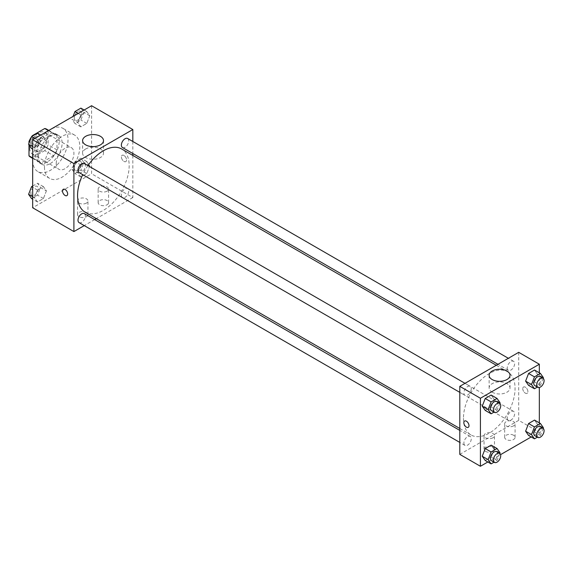 <?xml version="1.0" encoding="UTF-8"?>
<svg xmlns="http://www.w3.org/2000/svg" width="572" height="572" viewBox="0 0 572 572"><rect width="100%" height="100%" fill="white"/><g stroke="black" fill="none" stroke-linecap="round" stroke-linejoin="round"><path stroke-width="0.43" stroke-dasharray="2.86 2.15" d="M56.235 163.549A12.498 7.214 120 0 0 58.823 169.269A12.498 7.214 120 0 0 71.321 162.055A12.498 7.214 120 0 0 71.321 147.626A12.498 7.214 120 0 0 61.69 150.972A12.498 7.214 120 0 0 56.235 163.549M29.723 148.241A12.498 7.214 120 0 0 32.311 153.961A12.498 7.214 120 0 0 44.809 146.747A12.498 7.214 120 0 0 44.809 132.318A12.498 7.214 120 0 0 35.178 135.664A12.498 7.214 120 0 0 29.723 148.241M48.134 130.452L48.134 144.773A16.13 9.316 120 0 1 44.759 150.615L53.596 155.72A16.13 9.316 120 0 0 56.971 149.878L56.971 135.557L48.134 130.452A16.13 9.316 120 0 0 46.625 129.172M44.759 150.615L32.361 157.772A16.13 9.316 120 0 1 30.495 157.107M28.986 144.809L28.986 143.272M31.767 136.486A16.13 9.316 120 0 0 31.424 136.98M53.596 155.72L41.198 162.877L32.361 157.772M32.668 157.951L37.823 160.932L37.823 146.611L29.544 141.835M37.823 160.932A16.13 9.316 120 0 0 39.332 162.212A16.13 9.316 120 0 0 41.198 162.877M56.971 135.557A16.13 9.316 120 0 0 55.463 134.277A16.13 9.316 120 0 0 53.596 133.612L48.441 130.63M37.823 146.611A16.13 9.316 120 0 1 41.198 140.769L53.596 133.612M47.397 161.847A16.667 9.624 -60 0 1 39.068 162.677A16.667 9.624 -60 0 1 39.068 143.436A16.667 9.624 -60 0 1 55.727 133.812A16.667 9.624 -60 0 1 58.28 147.161A16.667 9.624 -60 0 1 47.397 161.847M50.343 163.549A16.667 9.624 120 0 0 61.225 148.863A16.667 9.624 120 0 0 58.673 135.514A16.667 9.624 120 0 0 45.831 139.976A16.667 9.624 120 0 0 38.56 156.749A16.667 9.624 120 0 0 42.013 164.379A16.667 9.624 120 0 0 50.343 163.549M41.198 140.769L32.768 135.907M56.971 149.878L48.134 144.773M32.668 160.146A24.996 14.429 120 0 0 37.845 171.593A24.996 14.429 120 0 0 62.841 157.157A24.996 14.429 120 0 0 62.841 128.3A24.996 14.429 120 0 0 43.579 134.992A24.996 14.429 120 0 0 32.668 160.146M44.452 166.952A24.996 14.429 120 0 0 49.628 178.392A24.996 14.429 120 0 0 74.625 163.964A24.996 14.429 120 0 0 74.625 135.099A24.996 14.429 120 0 0 55.362 141.799A24.996 14.429 120 0 0 44.452 166.952M91.584 105.727L91.584 173.752L32.668 207.765M46.396 190.862L43.422 198.534L37.466 201.966L34.492 197.733L37.466 190.061L43.422 186.629L46.396 190.862L43.422 198.534L37.466 201.966L34.492 197.733L37.466 190.061L43.422 186.629L46.396 190.862L40.505 187.459L37.53 195.131L31.574 198.57M77.849 172.701L80.831 165.029L86.78 161.59L89.761 165.83L86.78 173.502L80.831 176.934L77.849 172.701L80.831 165.029L86.78 161.59L89.761 165.83L86.78 173.502L80.831 176.934L77.849 172.701L71.958 169.298L74.939 161.626L80.888 158.194L83.869 162.427L80.888 170.099L74.939 173.53L71.958 169.298M77.849 122.63L80.831 114.958L86.78 111.526L89.761 115.758L86.78 123.43L80.831 126.862L77.849 122.63L80.831 114.958L86.78 111.526L89.761 115.758L86.78 123.43L80.831 126.862L77.849 122.63L71.958 119.233L73.052 116.423M34.492 147.669L37.466 139.997L43.422 136.558L46.396 140.791L43.422 148.463L37.466 151.902L34.492 147.669L37.466 139.997L43.422 136.558L46.396 140.791L43.422 148.463L37.466 151.902L34.492 147.669L32.668 146.611M123.988 155.47A3.646 2.102 -120 0 0 122.165 155.291A3.646 2.102 -120 0 0 122.165 159.502A3.646 2.102 -120 0 0 125.804 161.604A3.646 2.102 -120 0 0 126.369 158.68A3.646 2.102 -120 0 0 123.988 155.47A3.646 2.102 60 0 1 126.362 158.687A3.646 2.102 60 0 1 125.804 161.604A3.646 2.102 60 0 1 122.158 159.502A3.646 2.102 60 0 1 122.158 155.291A3.646 2.102 60 0 1 123.981 155.47M132.826 141.484L132.826 153.51M132.826 155.427L132.826 197.562L91.584 173.752M85.664 148.977A10.446 6.035 0 0 0 82.604 153.246A10.446 6.035 0 0 0 93.057 159.273A10.446 6.035 0 0 0 103.503 153.246A10.446 6.035 0 0 0 97.054 147.669A10.446 6.035 0 0 0 85.664 148.977M66.895 195.617L66.895 195.617A3.646 2.102 -120 0 0 66.895 191.405A3.646 2.102 -120 0 0 63.249 189.303L63.249 189.303M107.05 204.79A5.205 3.003 0 0 0 108.573 202.667A5.205 3.003 0 0 0 103.368 199.657A5.205 3.003 0 0 0 98.155 202.667A5.205 3.003 0 0 0 101.373 205.441A5.205 3.003 0 0 0 107.05 204.79M86.429 216.695A5.205 3.003 0 0 0 87.952 214.572A5.205 3.003 0 0 0 82.747 211.561A5.205 3.003 0 0 0 77.535 214.572A5.205 3.003 0 0 0 80.752 217.346A5.205 3.003 0 0 0 86.429 216.695M132.826 197.562L96.332 218.633M94.666 219.591L84.256 225.604M107.05 191.184A5.205 3.003 180 0 1 101.373 191.834A5.205 3.003 180 0 1 98.155 189.06A5.205 3.003 180 0 1 103.368 186.057A5.205 3.003 180 0 1 108.573 189.06A5.205 3.003 180 0 1 107.05 191.184M86.429 203.089A5.205 3.003 180 0 1 80.752 203.739A5.205 3.003 180 0 1 77.535 200.965A5.205 3.003 180 0 1 82.747 197.962A5.205 3.003 180 0 1 87.952 200.965A5.205 3.003 180 0 1 86.429 203.089M79.079 172.551A5.205 3.003 120 0 0 83.09 171.157A5.205 3.003 120 0 0 85.364 165.916A5.205 3.003 120 0 0 84.291 163.528M121.364 195.202A5.205 3.003 120 0 0 122.444 197.583A5.205 3.003 120 0 0 127.649 194.58A5.205 3.003 120 0 0 127.649 188.567A5.205 3.003 120 0 0 123.638 189.961A5.205 3.003 120 0 0 121.364 195.202M79.079 222.615A5.205 3.003 120 0 0 84.291 219.612A5.205 3.003 120 0 0 84.291 213.599M122.444 147.512A5.205 3.003 120 0 0 127.649 144.509A5.205 3.003 120 0 0 127.649 138.495M85.121 212.162A36.494 21.071 120 0 0 121.614 191.091A36.494 21.071 120 0 0 121.614 148.956M87.909 165.623A36.494 21.071 120 0 0 82.704 174.639M463.449 418.246A36.494 21.071 120 0 0 471.006 434.956A36.494 21.071 120 0 0 507.5 413.885A36.494 21.071 120 0 0 507.5 371.743A36.494 21.071 120 0 0 479.379 381.524A36.494 21.071 120 0 0 463.449 418.246M471.257 388.703A5.205 3.003 -60 0 1 468.983 393.944A5.205 3.003 -60 0 1 464.972 395.338A5.205 3.003 -60 0 1 464.972 389.325A5.205 3.003 -60 0 1 470.177 386.322A5.205 3.003 -60 0 1 471.257 388.703M507.257 417.989A5.205 3.003 120 0 0 508.329 420.377A5.205 3.003 120 0 0 513.542 417.367A5.205 3.003 120 0 0 513.542 411.354A5.205 3.003 120 0 0 509.523 412.748A5.205 3.003 120 0 0 507.257 417.989M463.892 443.028A5.205 3.003 120 0 0 464.972 445.409A5.205 3.003 120 0 0 470.177 442.406A5.205 3.003 120 0 0 470.177 436.393A5.205 3.003 120 0 0 466.166 437.787A5.205 3.003 120 0 0 463.892 443.028M507.257 367.925A5.205 3.003 120 0 0 508.329 370.306A5.205 3.003 120 0 0 513.542 367.303A5.205 3.003 120 0 0 513.542 361.289A5.205 3.003 120 0 0 509.523 362.684A5.205 3.003 120 0 0 507.257 367.925M459.795 454.368L518.711 420.356L539.332 432.26L531.202 436.958M518.711 352.323L518.711 420.356M513.556 435.235A5.205 3.003 0 0 0 507.886 434.584A5.205 3.003 0 0 0 504.668 437.365A5.205 3.003 0 0 0 507.886 440.14A5.205 3.003 0 0 0 513.556 439.489A5.205 3.003 0 0 0 515.086 437.365A5.205 3.003 0 0 0 513.556 435.235M485.571 451.394A5.205 3.003 0 0 0 492.935 451.394A5.205 3.003 0 0 0 494.465 449.27A5.205 3.003 0 0 0 489.253 446.26A5.205 3.003 0 0 0 484.048 449.27A5.205 3.003 0 0 0 484.484 450.471A5.205 3.003 0 0 0 485.571 451.394M487.837 461.99L500.557 454.647M494.151 399.299L491.169 395.066L494.151 399.299L491.169 406.971L494.151 399.299L500.042 402.702M485.22 410.41L491.169 406.971L485.22 410.41M537.508 374.267L534.534 370.034L537.508 374.267L534.534 381.939L537.508 374.267L543.4 377.663M528.578 385.371L534.534 381.939L528.578 385.371M537.508 424.331L534.534 420.098L537.508 424.331L534.534 432.003L537.508 424.331L543.4 427.734M528.578 435.442L534.534 432.003L528.578 435.442M539.332 372.801L539.332 387.487M539.332 422.872L539.332 432.26M494.151 449.37L491.169 445.138L494.151 449.37L491.169 457.042L494.151 449.37L500.042 452.767M485.22 460.474L491.169 457.042L485.22 460.474M513.556 425.883A5.205 3.003 180 0 1 507.886 426.533A5.205 3.003 180 0 1 504.668 423.759A5.205 3.003 180 0 1 509.874 420.749A5.205 3.003 180 0 1 515.086 423.759A5.205 3.003 180 0 1 513.556 425.883M492.935 437.787A5.205 3.003 180 0 1 487.265 438.438A5.205 3.003 180 0 1 484.048 435.664A5.205 3.003 180 0 1 489.253 432.654A5.205 3.003 180 0 1 494.465 435.664A5.205 3.003 180 0 1 492.935 437.787M522.758 388.674A3.646 2.102 -120 0 0 524.345 392.342A3.646 2.102 -120 0 0 527.155 393.322A3.646 2.102 -120 0 0 527.155 389.11A3.646 2.102 -120 0 0 523.509 387.008A3.646 2.102 -120 0 0 522.758 388.674A3.646 2.102 60 0 1 523.509 387.008A3.646 2.102 60 0 1 527.155 389.11A3.646 2.102 60 0 1 527.155 393.322A3.646 2.102 60 0 1 524.345 392.349A3.646 2.102 60 0 1 522.758 388.681M492.177 392.206A10.446 6.035 0 0 0 503.56 393.515A10.446 6.035 0 0 0 510.017 387.938A10.446 6.035 0 0 0 499.563 381.91A10.446 6.035 0 0 0 489.117 387.938A10.446 6.035 0 0 0 492.177 392.206M468.239 427.334L468.246 427.334A3.646 2.102 -120 0 0 468.997 425.668A3.646 2.102 -120 0 0 467.41 422A3.646 2.102 -120 0 0 464.6 421.021L464.6 421.021M499.764 403.41L497.061 410.374L494.036 412.119M491.484 410.646A5.205 3.003 120 0 0 496.689 407.643A5.205 3.003 120 0 0 496.689 401.63M497.061 410.374L491.169 406.971M543.128 378.378L540.426 385.335L537.394 387.087M534.841 385.614A5.205 3.003 120 0 0 540.054 382.604A5.205 3.003 120 0 0 540.054 376.591M540.426 385.335L534.534 381.939M499.764 453.482L497.061 460.439L494.036 462.19M491.484 460.717A5.205 3.003 120 0 0 496.689 457.707A5.205 3.003 120 0 0 496.689 451.694M497.061 460.439L491.169 457.042M543.128 428.442L540.426 435.406L537.394 437.158M534.841 435.685A5.205 3.003 120 0 0 540.054 432.675A5.205 3.003 120 0 0 540.054 426.662M540.426 435.406L534.534 432.003M37.53 133.154L40.505 137.394L37.53 145.059L31.574 148.498M30.874 142.957A5.205 3.003 120 0 0 31.946 145.338A5.205 3.003 120 0 0 37.159 142.328A5.205 3.003 120 0 0 37.159 136.315A5.205 3.003 120 0 0 33.14 137.716A5.205 3.003 120 0 0 30.874 142.957M46.396 140.791L40.505 137.394M43.422 148.463L37.53 145.059M37.466 151.902L32.668 149.128M37.466 139.997L34.849 138.481M43.422 136.558L40.798 135.042M30.845 142.943A5.205 3.003 120 0 0 31.925 145.324A5.205 3.003 120 0 0 37.13 142.321A5.205 3.003 120 0 0 37.13 136.308A5.205 3.003 120 0 0 33.119 137.702A5.205 3.003 120 0 0 30.845 142.943M80.888 108.122L83.869 112.355L80.888 120.027L74.939 123.466L71.958 119.233M74.231 117.918A5.205 3.003 120 0 0 75.311 120.306A5.205 3.003 120 0 0 80.516 117.296A5.205 3.003 120 0 0 80.516 111.283A5.205 3.003 120 0 0 76.505 112.677A5.205 3.003 120 0 0 74.231 117.918A5.205 3.003 120 0 0 75.289 120.292A5.205 3.003 120 0 0 80.495 117.281A5.205 3.003 120 0 0 80.495 111.268A5.205 3.003 120 0 0 76.484 112.663A5.205 3.003 120 0 0 74.21 117.903M89.761 115.758L83.869 112.355M86.78 123.43L80.888 120.027M80.831 126.862L74.939 123.466M80.831 114.958L78.207 113.449M86.78 111.526L84.163 110.01M32.668 186.036L37.53 183.226L40.505 187.459M30.874 193.021A5.205 3.003 120 0 0 31.946 195.41A5.205 3.003 120 0 0 37.159 192.399A5.205 3.003 120 0 0 37.159 186.386A5.205 3.003 120 0 0 33.14 187.78A5.205 3.003 120 0 0 30.874 193.021M43.422 198.534L37.53 195.131M37.466 201.966L32.668 199.199M34.492 197.733L32.668 196.682M37.466 190.061L32.668 187.294M43.422 186.629L37.53 183.226M30.845 193.007A5.205 3.003 120 0 0 31.925 195.395A5.205 3.003 120 0 0 37.13 192.385A5.205 3.003 120 0 0 37.13 186.372A5.205 3.003 120 0 0 33.119 187.766A5.205 3.003 120 0 0 30.845 193.007M74.231 167.989A5.205 3.003 120 0 0 75.311 170.37A5.205 3.003 120 0 0 80.516 167.367A5.205 3.003 120 0 0 80.516 161.354A5.205 3.003 120 0 0 76.505 162.748A5.205 3.003 120 0 0 74.231 167.989A5.205 3.003 120 0 0 75.289 170.356A5.205 3.003 120 0 0 80.495 167.353A5.205 3.003 120 0 0 80.495 161.34A5.205 3.003 120 0 0 76.484 162.734A5.205 3.003 120 0 0 74.21 167.975M89.761 165.83L83.869 162.427M86.78 173.502L80.888 170.099M80.831 176.934L74.939 173.53M80.831 165.029L74.939 161.626M86.78 161.59L80.888 158.194M32.311 153.961L58.823 169.269M44.809 132.318L71.321 147.626M58.673 135.514L55.727 133.812M42.013 164.379L39.068 162.677M55.463 134.277L48.799 130.423M39.332 162.212L32.668 158.365M74.625 135.099L62.841 128.3M49.628 178.392L37.845 171.593M82.604 140.59L82.604 153.246M103.503 140.59L103.503 153.246M108.573 202.667L108.573 189.06M98.155 202.667L98.155 189.06M87.952 214.572L87.952 200.965M77.535 214.572L77.535 200.965M507.5 371.743L496.289 365.272M471.006 434.956L459.795 428.478M459.795 392.356L464.972 395.338M465.007 383.333L470.177 386.322M513.542 411.354L127.649 188.567M508.329 420.377L122.444 197.583M470.177 436.393L459.795 430.394M464.972 445.409L459.795 442.421M513.542 361.289L508.365 358.301M508.329 370.306L497.955 364.314M515.086 437.365L515.086 423.759M504.668 437.365L504.668 423.759M494.465 449.27L494.465 435.664M484.048 449.27L484.048 435.664M489.117 375.289L489.117 387.938M510.017 375.289L510.017 387.938"/><path stroke-width="0.86" d="M32.768 135.907L32.361 135.664L44.759 128.507A16.13 9.316 120 0 1 46.625 129.172L48.799 130.423M32.668 157.951L28.986 155.827A16.13 9.316 120 0 0 30.495 157.107L32.668 158.365M28.986 155.827L28.986 144.809M28.986 143.272L28.986 141.506A16.13 9.316 120 0 1 31.424 136.98M32.361 135.664A16.13 9.316 120 0 0 31.767 136.486M29.544 141.835L28.986 141.506M48.441 130.63L44.759 128.507M84.256 225.604L73.91 231.581L32.668 207.765L32.668 139.74L91.584 105.727L132.826 129.537L132.826 141.484M132.826 153.51L132.826 155.427M85.664 136.322A10.446 6.035 180 0 1 97.054 135.013A10.446 6.035 180 0 1 103.503 140.59A10.446 6.035 180 0 1 93.057 146.625A10.446 6.035 180 0 1 82.604 140.59A10.446 6.035 180 0 1 85.664 136.322M73.91 231.581L73.91 163.549L32.668 139.74M73.91 163.549L132.826 129.537M63.249 189.303A3.646 2.102 -120 0 0 62.691 192.228A3.646 2.102 -120 0 0 65.072 195.438A3.646 2.102 60 0 1 62.691 192.228A3.646 2.102 60 0 1 63.249 189.303A3.646 2.102 60 0 1 66.895 191.413A3.646 2.102 60 0 1 66.895 195.617A3.646 2.102 60 0 1 65.072 195.438A3.646 2.102 -120 0 0 66.895 195.617M96.332 218.633L94.666 219.591M465.007 383.333L84.291 163.528A5.205 3.003 120 0 0 79.079 166.538A5.205 3.003 120 0 0 79.079 172.551L459.795 392.356M459.795 430.394L84.291 213.599A5.205 3.003 120 0 0 80.273 214.993A5.205 3.003 120 0 0 77.999 220.234A5.205 3.003 120 0 0 79.079 222.615L459.795 442.421M508.365 358.301L127.649 138.495A5.205 3.003 120 0 0 123.638 139.89A5.205 3.003 120 0 0 121.364 145.131A5.205 3.003 120 0 0 122.444 147.512L497.955 364.314M82.704 174.639A36.494 21.071 120 0 0 77.563 195.452A36.494 21.071 120 0 0 85.121 212.162L459.795 428.478M496.289 365.272L121.614 148.956A36.494 21.071 120 0 0 87.909 165.623M487.837 461.99L480.416 466.273L459.795 454.368L459.795 386.343L518.711 352.323L539.332 364.235L539.332 372.801M500.557 454.647L531.202 436.958M482.239 406.17L485.22 410.41L482.239 406.17L485.22 398.498L482.239 406.17L488.13 409.573L491.112 401.901L497.061 398.469L500.042 402.702L499.764 403.41M491.169 395.066L485.22 398.498L491.169 395.066L497.061 398.469M525.604 381.138L528.578 385.371L525.604 381.138L528.578 373.466L525.604 381.138L531.495 384.541L534.47 376.869L540.426 373.43L543.4 377.663L543.128 378.378M534.534 370.034L528.578 373.466L534.534 370.034L540.426 373.43M525.604 431.209L528.578 435.442L525.604 431.209L528.578 423.537L525.604 431.209L531.495 434.606L534.47 426.941L540.426 423.502L543.4 427.734L543.128 428.442M534.534 420.098L528.578 423.537L534.534 420.098L540.426 423.502M480.416 466.273L480.416 398.248L539.332 364.235M539.332 387.487L539.332 422.872M482.239 456.241L485.22 460.474L482.239 456.241L485.22 448.57L482.239 456.241L488.13 459.645L491.112 451.973L497.061 448.534L500.042 452.767L499.764 453.482M491.169 445.138L485.22 448.57L491.169 445.138L497.061 448.534M492.177 379.551A10.446 6.035 180 0 1 489.117 375.289A10.446 6.035 180 0 1 499.563 369.255A10.446 6.035 180 0 1 510.017 375.289A10.446 6.035 180 0 1 503.56 380.859A10.446 6.035 180 0 1 492.177 379.551M480.416 398.248L459.795 386.343M468.997 425.668A3.646 2.102 60 0 1 468.239 427.334A3.646 2.102 60 0 1 464.6 425.232A3.646 2.102 60 0 1 464.6 421.021A3.646 2.102 60 0 1 467.41 422A3.646 2.102 60 0 1 468.997 425.668M464.6 421.021A3.646 2.102 -120 0 0 464.6 425.232A3.646 2.102 -120 0 0 468.246 427.334M494.036 412.119L491.112 413.806L488.13 409.573M499.635 403.332L496.689 401.63A5.205 3.003 120 0 0 492.678 403.024A5.205 3.003 120 0 0 490.404 408.265A5.205 3.003 120 0 0 491.484 410.646L494.43 412.348A5.205 3.003 120 0 0 499.635 409.345A5.205 3.003 120 0 0 499.635 403.332A5.205 3.003 120 0 0 495.624 404.726A5.205 3.003 120 0 0 493.35 409.967A5.205 3.003 120 0 0 494.43 412.348M491.112 413.806L485.22 410.41M491.112 401.901L485.22 398.498M537.394 387.087L534.47 388.774L531.495 384.541M543 378.292L540.054 376.591A5.205 3.003 120 0 0 536.035 377.985A5.205 3.003 120 0 0 533.762 383.226A5.205 3.003 120 0 0 534.841 385.614L537.787 387.316A5.205 3.003 120 0 0 543 384.305A5.205 3.003 120 0 0 543 378.292A5.205 3.003 120 0 0 538.981 379.686A5.205 3.003 120 0 0 536.708 384.927A5.205 3.003 120 0 0 537.787 387.316M534.47 388.774L528.578 385.371M534.47 376.869L528.578 373.466M494.036 462.19L491.112 463.878L488.13 459.645M499.635 453.396L496.689 451.694A5.205 3.003 120 0 0 492.678 453.096A5.205 3.003 120 0 0 490.404 458.329A5.205 3.003 120 0 0 491.484 460.717L494.43 462.419A5.205 3.003 120 0 0 499.635 459.409A5.205 3.003 120 0 0 499.635 453.396A5.205 3.003 120 0 0 495.624 454.79A5.205 3.003 120 0 0 493.35 460.031A5.205 3.003 120 0 0 494.43 462.419M491.112 463.878L485.22 460.474M491.112 451.973L485.22 448.57M537.394 437.158L534.47 438.846L531.495 434.606M543 428.364L540.054 426.662A5.205 3.003 120 0 0 536.035 428.056A5.205 3.003 120 0 0 533.762 433.297A5.205 3.003 120 0 0 534.841 435.685L537.787 437.38A5.205 3.003 120 0 0 543 434.377A5.205 3.003 120 0 0 543 428.364A5.205 3.003 120 0 0 538.981 429.758A5.205 3.003 120 0 0 536.708 434.999A5.205 3.003 120 0 0 537.787 437.38M534.47 438.846L528.578 435.442M534.47 426.941L528.578 423.537M32.668 149.128L31.574 148.498L28.6 144.266L31.574 136.594L37.53 133.154L40.798 135.042M32.668 146.611L28.6 144.266M34.849 138.481L31.574 136.594M73.052 116.423L74.939 111.561L80.888 108.122L84.163 110.01M78.207 113.449L74.939 111.561M32.668 199.199L31.574 198.57L28.6 194.337L31.574 186.665L32.668 186.036M32.668 196.682L28.6 194.337M32.668 187.294L31.574 186.665"/></g></svg>
